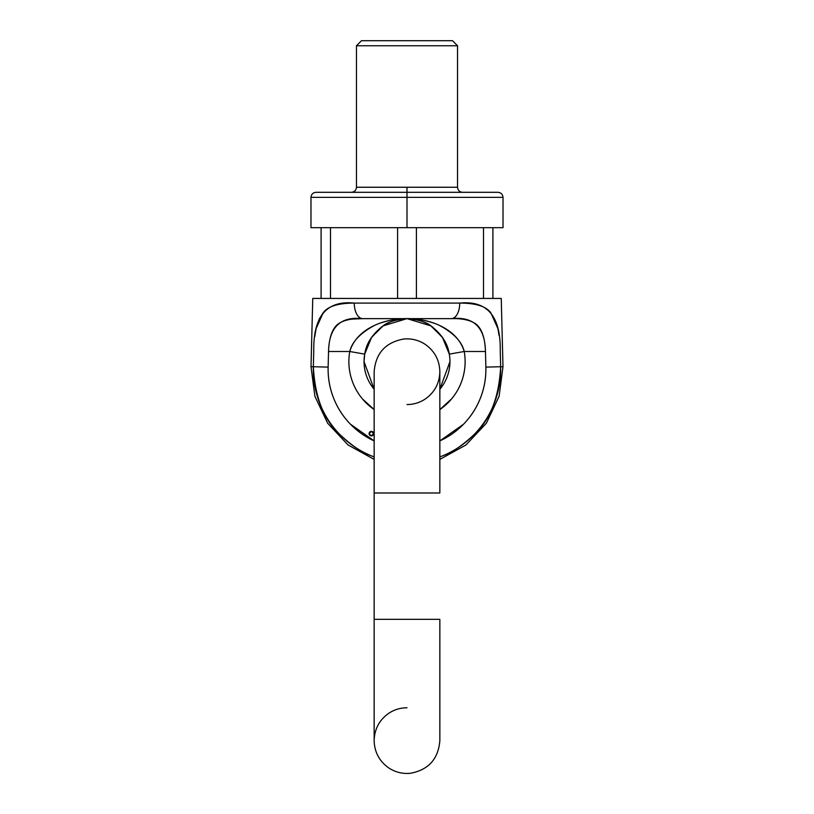 <?xml version="1.0" encoding="UTF-8"?>
<svg xmlns="http://www.w3.org/2000/svg" width="814" height="814" viewBox="0 0 814 814"><rect width="100%" height="100%" fill="white"/><g stroke="black" fill="none" stroke-linecap="round" stroke-linejoin="round"><path stroke-width="1.22" d="M452.482 40.7L361.518 40.7L452.482 40.7L457.539 45.757L356.461 45.757L457.539 45.757L452.482 40.7L361.518 40.7L356.461 45.757L356.461 187.251L407 187.251L407 192.308L497.964 192.308L316.036 192.308L407 192.308L407 197.364L310.979 197.364L407 197.364L407 227.686L310.979 227.686L503.021 227.686L407 227.686L407 197.364L503.021 197.364L407 197.364L407 187.251L457.539 187.251L457.539 45.757L356.461 45.757L457.539 45.757L457.539 187.251L453.652 187.251M483.506 298.433L492.908 298.433L492.908 227.686L492.908 298.433L483.506 298.433L483.506 227.686L483.506 298.433M397.598 298.433L416.402 298.433L416.402 227.686L416.402 298.433L397.598 298.433L397.598 227.686L397.598 298.433M321.092 298.433L330.494 298.433L330.494 227.686L330.494 298.433L321.092 298.433L321.092 227.686L321.092 298.433M313.339 366.727C310.246 366.727 310.246 366.727 313.339 366.727L313.756 351.109L313.339 366.727L328.134 367.114C327.849 377.757 329.65 388.024 333.526 397.934C337.403 407.845 343.06 416.615 350.488 424.236L374.155 440.913A78.897 78.897 0 0 1 328.134 367.114L328.541 351.495L328.134 367.114L313.339 366.727A93.691 93.691 0 0 0 374.155 456.929L370.584 455.504C361.925 452.533 351.699 445.553 339.886 434.554C323.84 420.055 314.987 397.446 313.339 366.727L311.009 366.727L314.886 396.286L327.645 423.239L348.056 444.973L374.155 459.401M500.661 366.727L485.866 367.114L485.459 351.495L485.866 367.114A78.897 78.897 0 0 1 439.845 440.913L463.512 424.236C470.94 416.615 476.597 407.845 480.474 397.934C484.35 388.024 486.151 377.757 485.866 367.114L500.661 366.727L500.244 351.109L500.661 366.727C503.754 366.727 503.754 366.727 500.661 366.727C499.013 397.446 490.16 420.055 474.114 434.554C462.301 445.553 452.075 452.533 443.416 455.504L439.845 456.929A93.691 93.691 0 0 0 500.661 366.727L502.991 366.727L501.241 298.433L312.759 298.433L501.241 298.433L502.991 366.727L499.114 396.286L486.355 423.239L465.944 444.973L439.845 459.401M314.764 336.681L316.147 328.459L323.28 312.617C328.083 306.268 338.421 303.093 354.293 303.093L459.707 303.093C475.61 303.093 485.958 306.288 490.761 312.668L497.863 328.53L499.033 335.124M499.074 335.449L497.853 328.459M323.239 312.668L319.098 319.241M316.147 328.49L314.804 336.386M432.397 326.953L431.41 326.251C426.801 322.171 418.661 319.637 407 318.64C384.188 318.416 356.654 328.653 349.766 351.495A58.12 58.12 0 0 0 374.155 409.544L362.474 398.952C356.959 392.368 353.083 384.93 350.865 376.628C348.636 368.335 348.28 359.951 349.766 351.495L364.703 354.131A42.959 42.959 0 0 0 374.155 389.275L364.041 361.599L364.703 354.131C366.188 343.681 372.151 334.391 382.59 326.251C387.199 322.171 395.339 319.637 407 318.64C418.661 319.637 426.801 322.171 431.41 326.251C441.849 334.391 447.812 343.681 449.297 354.131L464.234 351.495L485.459 351.495C484.991 327.208 473.585 316.249 451.241 318.64A15.161 8.466 -90 0 0 459.707 303.093A15.161 8.466 90 0 1 451.241 318.64L362.759 318.64L451.241 318.64C462.79 318.284 471.306 320.299 476.79 324.694C482.122 329.629 485.012 338.563 485.459 351.495L464.234 351.495C465.72 359.951 465.364 368.335 463.135 376.628C460.917 384.93 457.041 392.368 451.526 398.952L439.845 409.564A58.12 58.12 0 0 0 464.234 351.495C461.996 341.87 453.836 333.221 439.733 325.549C436.131 323.707 430.769 321.957 423.636 320.309C415.771 318.976 410.225 318.427 407 318.64C403.775 318.427 398.229 318.976 390.364 320.309C383.231 321.957 377.869 323.707 374.267 325.549C360.164 333.221 352.004 341.87 349.766 351.495L328.541 351.495C328.988 338.543 331.888 329.599 337.24 324.674C342.725 320.299 351.231 318.284 362.759 318.64A15.161 8.466 -90 0 1 354.293 303.093A15.161 8.466 90 0 0 362.759 318.64L352.981 319.068M381.603 326.953L382.59 326.251C387.199 322.171 395.339 319.637 407 318.64C398.433 318.62 390.476 321.042 383.129 325.885C390.476 321.042 398.433 318.62 407 318.64L430.871 325.885L442.378 337.24L449.297 354.131L464.234 351.495C457.346 328.653 429.812 318.416 407 318.64L383.129 325.885L371.622 337.24L364.703 354.131L349.766 351.495L328.541 351.495C329.049 327.157 340.456 316.208 362.759 318.64M449.297 354.131A42.959 42.959 0 0 1 449.959 361.599L439.845 389.275A42.959 42.959 0 0 0 449.297 354.131M381.451 327.075L371.072 338.054M442.918 338.044L432.549 327.075M500.244 351.109C500.844 316.331 487.332 300.325 459.707 303.093L354.293 303.093C326.719 300.254 313.207 316.259 313.756 351.109M407 707.773C400.468 707.804 394.464 709.605 388.98 713.145C379.426 719.81 374.481 728.968 374.155 740.618L374.155 619.332L439.845 619.332L374.155 619.332L374.155 492.989L439.845 492.989L374.155 492.989L374.155 371.703C375.671 353.266 385.531 342.368 403.724 339.021C411.497 338.319 418.671 340.099 425.213 344.373C434.645 351.048 439.529 360.154 439.845 371.703L439.845 492.989M351.414 192.308C354.477 192.002 356.156 190.313 356.461 187.251L457.539 187.251C457.844 190.313 459.523 192.002 462.586 192.308M337.21 324.694C331.878 329.629 328.988 338.563 328.541 351.495M430.789 325.834L430.24 325.468M407 318.64C415.567 318.62 423.524 321.042 430.871 325.885C423.524 321.042 415.567 318.62 407 318.64L406.827 318.64M371.377 431.349L369.098 433.618A2.269 2.269 0 0 1 371.377 431.349A2.269 2.269 0 0 1 373.646 433.618A2.269 2.269 0 0 1 371.377 435.897A2.269 2.269 0 0 1 369.098 433.618L371.377 435.897L373.646 433.618L371.377 431.349A2.269 2.269 0 0 0 369.098 433.618A2.269 2.269 0 0 0 371.377 435.897M503.021 227.686L503.021 197.364C502.716 194.292 501.027 192.613 497.964 192.308M310.979 227.686L310.979 197.364C311.284 194.292 312.973 192.613 316.036 192.308M311.009 366.727L312.759 298.433M407 404.558C413.532 404.517 419.536 402.727 425.02 399.175C434.574 392.511 439.519 383.353 439.845 371.703M439.845 619.332L439.845 740.618C438.329 759.055 428.469 769.952 410.276 773.3C402.503 774.002 395.329 772.221 388.787 767.948C379.355 761.283 374.471 752.167 374.155 740.618"/></g></svg>
